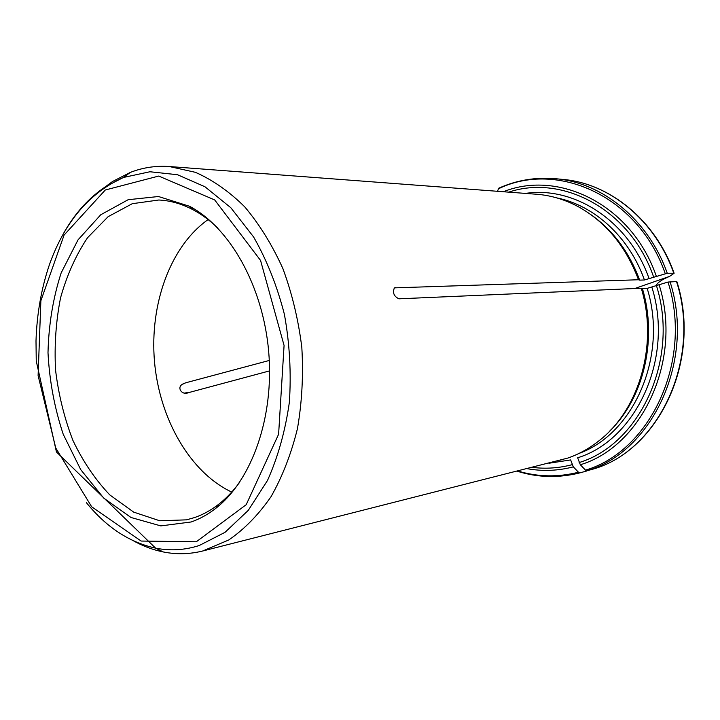 <?xml version="1.0" encoding="UTF-8"?>
<svg xmlns="http://www.w3.org/2000/svg" width="720" height="720" viewBox="0 0 720 720"><rect width="100%" height="100%" fill="white"/><g stroke="black" fill="none" stroke-linecap="round" stroke-linejoin="round"><path stroke-width="1.08" d="M231.705 492.084C189.747 472.203 159.471 418.689 154.485 361.503C149.562 304.317 170.172 246.384 208.089 219.582M269.289 360.459L185.742 382.788L182.556 384.237M269.595 370.881L188.334 392.688C181.917 395.748 175.914 386.964 183.321 383.76L185.742 382.788M656.307 285.372C657.513 282.555 661.932 279.567 669.564 276.399L674.118 273.249L667.26 273.267L644.427 279.981L639.657 280.134C629.28 252.171 613.143 230.418 591.246 214.884M101.367 189.738L112.608 181.467L130.383 172.386C142.848 167.535 155.853 165.591 169.371 166.536L195.363 172.314C212.67 179.91 229.122 191.412 244.719 206.838C259.479 224.37 272.196 244.944 282.879 268.56C292.086 293.517 298.404 319.824 301.824 347.463C303.453 375.282 301.995 402.336 297.45 428.634C291.213 453.897 282.42 476.559 271.071 496.611C258.516 514.755 244.413 529.209 228.753 539.973L202.698 550.998C189.531 554.265 176.4 554.58 163.278 551.952C152.388 549.738 141.867 545.706 131.706 539.847M609.957 430.794C643.635 398.169 657.765 339.174 642.402 288.585L641.259 288.234C658.575 344.664 638.982 410.679 598.257 441.351C588.789 448.731 578.673 454.293 567.909 458.046L202.698 550.998M641.259 288.234L398.889 298.818C393.894 296.334 392.4 292.689 394.407 287.865L638.505 279.756C625.815 246.15 605.619 221.733 577.899 206.496C564.507 199.404 550.692 195.318 536.463 194.238L169.371 166.536M189.018 392.508L184.653 393.012M639.657 280.134L638.505 279.756M667.26 273.267C648.441 219.609 602.307 182.592 555.849 178.74C535.734 176.976 516.663 180.144 498.654 188.253L497.502 191.295M676.503 281.43C701.811 359.694 658.611 450.099 593.82 468.882L593.874 468.864C659.115 449.811 702.036 359.55 676.854 281.565L667.998 282.051L647.163 288.378L642.402 288.585M593.82 468.882L586.944 470.772L585.477 470.142L580.329 464.751L577.638 457.785C636.021 439.983 674.325 358.101 651.852 287.109M561.474 459.675L560.88 460.215M586.854 470.952L579.933 472.86L578.475 472.23L573.327 466.866L570.645 459.927L548.901 463.257M191.169 521.973C199.701 519.003 207.873 514.485 215.685 508.41C251.721 480.573 274.392 417.168 268.686 351.603C263.025 286.038 229.788 227.484 189.504 206.262L158.481 196.515L128.151 199.71L100.746 214.767L77.994 239.904L61.164 272.898C53.073 297.963 48.69 324.567 47.997 352.701C49.464 380.961 54.549 408.159 63.234 434.304L80.712 469.62L103.707 498.078L130.968 517.482L160.812 525.897L191.169 521.973M217.458 227.736C209.763 220.347 201.708 214.398 193.311 209.898C181.89 203.85 170.388 200.547 158.796 200.007L132.273 203.697L108.09 216.702L87.507 237.771C75.843 255.267 66.852 275.274 60.561 297.801C55.935 321.219 54.261 345.312 55.557 370.08C58.545 394.695 64.332 418.14 72.918 440.415C82.998 461.52 95.292 479.682 109.791 494.91L133.695 512.127L159.75 520.776L186.516 519.849L194.868 517.464C203.202 514.548 211.185 510.111 218.817 504.171C226.314 498.294 233.217 491.049 239.526 482.445M644.427 279.981C629.244 236.934 594.261 205.407 556.92 197.928M649.116 278.721C629.01 220.824 574.263 185.895 525.519 193.41M653.607 276.948C630.396 209.502 562.581 173.97 508.725 192.141M555.849 178.74L562.977 179.433C609.21 183.258 655.065 219.96 673.758 273.114M665.235 273.654C638.559 195.795 556.749 160.065 498.195 188.919M656.262 276.075C631.827 204.894 558.882 169.389 503.37 191.736M579.06 453.402C633.852 433.656 668.304 355.707 647.163 288.378M579.114 462.564C639.819 444.375 679.878 359.19 656.361 285.354M586.944 470.772C652.059 451.908 695.511 360.675 670.023 281.655M585.477 470.142C650.178 451.332 693.306 360.63 667.998 282.051M580.329 464.751C642.132 446.382 683.028 359.649 659.016 284.481M532.575 467.397C545.787 469.026 558.972 468.126 572.112 464.688M518.049 471.078C537.885 477.009 558.027 477.387 578.475 472.23M527.373 468.711C542.664 471.456 557.982 470.835 573.327 466.866M86.445 502.731C106.38 527.274 129.429 542.403 155.583 548.136C170.172 551.034 184.716 550.161 199.215 545.526L225.009 532.341L248.238 510.408L267.507 480.447C278.028 456.903 285.318 430.839 289.368 402.264C291.33 372.915 289.674 343.611 284.4 314.352C277.11 285.939 266.85 260.145 253.602 236.97L230.832 207.738L204.957 186.759L177.498 174.726L149.904 171.756L123.462 177.462L106.2 186.264C88.992 197.541 74.646 213.489 63.162 234.09M196.29 541.773L246.204 504.693L278.604 434.259L284.076 345.483L260.559 260.442L214.704 199.944L158.724 176.058L105.291 189.999L64.089 235.062L40.869 300.762L38.097 375.57L55.764 448.002L91.674 506.781L141.129 541.053L196.29 541.773M669.564 276.399L634.761 288.522M394.083 288.153L395.568 287.478M562.977 179.433C609.579 183.321 655.443 220.167 674.091 273.168M517.338 471.258C537.831 477.657 558.702 478.197 579.933 472.86M130.383 172.386L123.462 177.462C89.415 192.807 64.746 221.832 49.464 264.519C41.355 288.459 36.864 313.92 36 340.902L36.252 360.99L56.43 451.953L155.583 548.136L163.278 551.952M193.311 209.898L189.504 206.262M218.817 504.171L215.685 508.41"/></g></svg>
